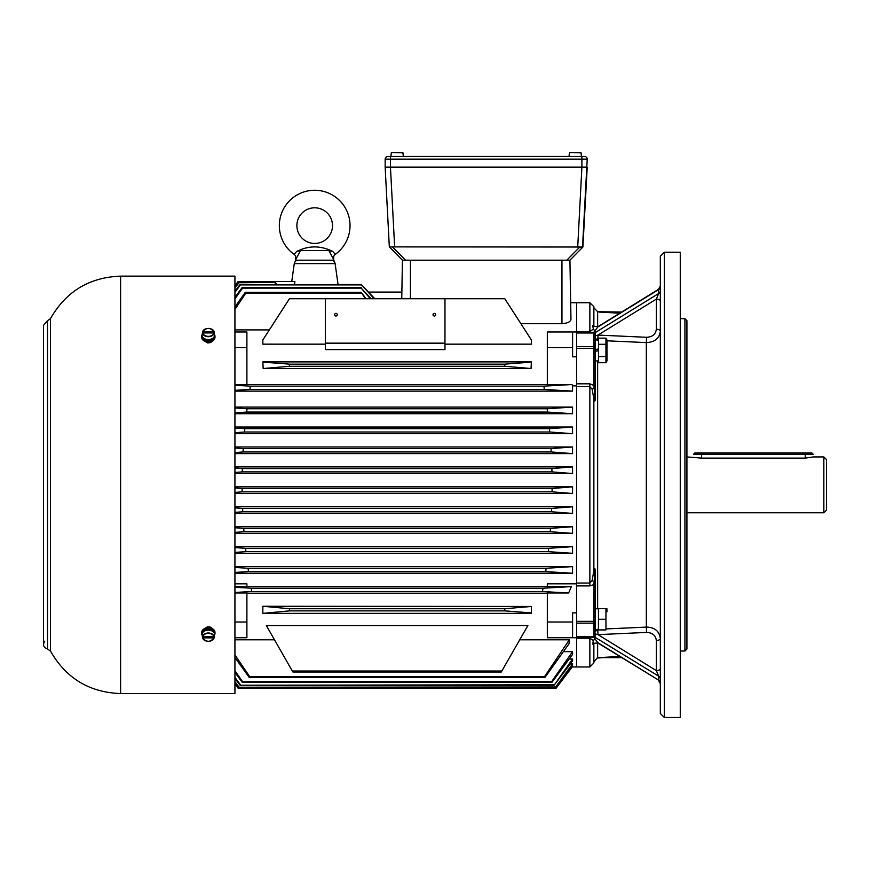 <?xml version="1.0" encoding="UTF-8"?>
<svg xmlns="http://www.w3.org/2000/svg" width="870" height="870" viewBox="0 0 870 870"><rect width="100%" height="100%" fill="white"/><g stroke="black" fill="none" stroke-linecap="round" stroke-linejoin="round"><path stroke-width="1.3" d="M389.325 246.895L385.149 167.127L390.456 167.127L394.643 246.895L389.325 246.895L402.429 260.184L401.755 298.736L401.875 292.092L368.478 292.092L361.224 284.479L374.144 298.736M390.467 167.127L581.899 167.127L390.456 167.127L390.467 159.156L587.217 159.156A2.653 2.653 0 0 0 584.553 156.491L581.899 156.491L581.899 167.127L587.217 167.127L582.9 247.026L394.643 246.895M587.217 159.156L582.519 247.265M582.9 247.026L569.926 260.184L566.816 260.184L579.659 247.156L581.084 247.406M581.519 247.428L582.182 247.363M566.816 260.184L402.429 260.184M701.535 452.944L811.873 452.944L813.211 454.27L693.564 454.27L694.891 452.944L701.535 452.944L701.535 458.098L805.228 458.098L813.211 456.935L823.846 456.935L823.846 512.767L686.919 512.767M385.149 167.127L385.149 159.156A2.653 2.653 0 0 1 387.803 156.491L581.899 156.491M823.846 456.935L826.5 459.588L826.5 510.114L823.846 512.767M701.535 458.098L686.919 456.935M44.772 641.179C42.565 644.877 43.478 647.476 47.513 648.987L50.493 651.086C65.979 678.252 89.349 692.411 120.604 693.564L234.933 693.564L234.933 276.138L120.604 276.138L120.604 693.564M212.693 628.879L210.812 627.205L207.799 626.704L203.993 628.879M212.693 340.822L210.812 342.497L207.799 342.997L203.993 340.822M214.988 633.371L214.988 632.436A6.645 4.698 180 0 0 208.343 627.738A6.645 4.698 180 0 0 201.699 632.436L201.699 633.371A6.645 4.698 0 0 1 208.343 628.673A6.645 4.698 0 0 1 214.988 633.371A6.645 4.698 0 0 1 214.477 635.187M202.21 635.187A6.645 4.698 0 0 1 201.699 633.371M212.813 631.468A5.22 3.687 180 0 0 203.874 631.468M202.405 636.753L202.797 636.753A5.601 3.958 180 0 1 208.343 633.36A5.601 3.958 180 0 1 213.889 636.753L202.797 636.753L202.405 635.633A5.981 4.23 180 0 0 202.384 636.568A5.981 4.23 180 0 0 202.405 636.753L202.797 637.884L213.889 637.884L214.27 636.753A5.981 4.23 180 0 0 214.303 636.568A5.981 4.23 180 0 0 214.27 635.633L214.27 636.753M214.303 636.568L214.509 634.882A6.199 4.383 180 0 0 214.477 633.904A6.199 4.383 180 0 0 207.647 630.152A6.199 4.383 180 0 0 202.166 634.882L202.384 636.568M202.525 637.71L202.797 637.884A5.601 3.958 180 0 0 208.343 641.277A5.601 3.958 180 0 0 213.889 637.884L214.15 637.71A5.872 4.143 0 0 1 208.343 641.299A5.872 4.143 0 0 1 202.536 637.732C206.407 642.451 210.279 642.451 214.15 637.721M214.15 331.992L202.797 331.818L202.405 332.949A5.981 4.23 0 0 0 202.384 333.145A5.981 4.23 0 0 0 202.405 334.069L202.797 332.949L213.889 332.949L214.27 334.069A5.981 4.23 0 0 0 214.303 333.145A5.981 4.23 0 0 0 214.27 332.949L213.889 331.818A5.601 3.958 0 0 0 208.343 328.425A5.601 3.958 0 0 0 202.797 331.818L202.525 331.992M202.384 333.145L202.166 334.819A6.199 4.383 0 0 0 208.343 339.583A6.199 4.383 0 0 0 214.509 334.819A6.199 4.383 0 0 0 214.477 334.602M214.27 332.949L213.889 332.949A5.601 3.958 0 0 1 208.343 336.342A5.601 3.958 0 0 1 202.797 332.949L202.405 332.949M203.874 338.234A5.22 3.687 0 0 0 207.908 340.007L207.908 339.572M208.669 339.572L208.778 340.007A5.22 3.687 0 0 0 212.813 338.234M201.699 336.331L201.699 337.266A6.645 4.698 0 0 0 208.343 341.975A6.645 4.698 0 0 0 214.988 337.266L214.988 336.331A6.645 4.698 180 0 1 208.343 341.029A6.645 4.698 180 0 1 201.699 336.331A6.645 4.698 180 0 1 202.21 334.515M214.477 334.515A6.645 4.698 180 0 1 214.988 336.331M403.049 154.099L402.658 152.511L391.565 152.511L402.658 152.511L403.049 154.099L402.93 152.75L391.565 152.511L391.185 154.099L391.565 152.511L402.93 152.75L391.565 152.511M581.182 154.099L580.79 152.511L569.709 152.511L580.79 152.511L581.182 154.099L581.062 152.75L569.709 152.511L581.062 152.75L569.709 152.511L569.317 154.099L569.709 152.511M391.185 154.099L391.304 152.75M606.955 339.898L606.955 360.963L606.955 339.898L605.944 338.147L606.89 341.225M605.944 344.292L605.944 338.147L598.451 338.147L598.451 362.714L605.944 362.714L605.944 344.292L598.451 344.292M606.564 357.874L606.89 359.636M598.451 356.569L605.944 356.569M598.451 348.979L595.189 349.555L598.451 348.979M595.189 351.306L598.451 350.73L595.189 351.306M606.89 608.641L606.955 611.827M605.944 608.641L598.451 608.641L598.451 629.913L605.944 629.913L605.944 608.641L606.727 611.827M598.451 619.277L605.944 619.277M597.788 339.963L597.984 335.08L646.551 337.288C652.457 337.005 655.719 334.319 656.339 329.219L656.339 299.117L597.984 335.08L595.189 335.766L595.189 332.329L595.189 400.037L594.928 400.939L594.928 398.982L593.862 398.982L593.862 570.72L593.862 568.578L595.189 569.665L595.189 629.706L598.451 629.739M598.451 629.641L595.189 629.706L595.189 631.642L597.636 629.314M246.895 384.486L547.328 384.486M570.818 310.699L570.676 302.727L576.582 302.727L576.582 331.97L589.871 331.459L593.373 329.186C592.633 325.576 592.796 324.369 593.862 325.565L593.851 325.434C593.46 326.37 594.939 326.707 598.277 326.457L658.438 289.384L660.33 285.991M570.676 302.727L570.959 319.236C570.655 321.759 567.653 323.248 561.955 323.705L520.902 323.705M234.933 329.904L269.33 329.904M444.972 343.161L325.326 343.161L325.326 349.588L444.972 349.588L444.972 298.736L289.438 298.736L262.849 339.952L262.849 344.161L325.326 344.161M444.972 344.161L531.374 344.161L531.374 339.952L504.796 298.736L444.972 298.736M263.164 368.532L531.059 368.532L531.374 361.887L262.849 361.887L263.164 368.532L289.438 366.281L504.796 366.281L504.796 364.138L289.438 364.138L289.438 366.281M234.933 486.841L572.558 486.841L552.102 488.505L552.069 491.833L572.558 493.497L572.558 486.841M234.933 493.497L572.558 493.497M234.933 413.728L572.558 413.728L572.558 407.084L547.176 408.748L547.589 412.065L572.558 413.728M234.933 407.084L572.558 407.084M234.933 427.029L572.558 427.029L549.416 428.682L549.731 432.009L572.558 433.673L572.558 427.029M234.933 433.673L572.558 433.673M234.933 526.731L572.558 526.731L572.558 533.375L234.933 533.375M234.933 546.664L572.558 546.664L572.558 553.309L234.933 553.309M234.933 566.609L572.558 566.609L572.558 573.254L234.933 573.254M246.895 586.543L547.328 586.543M547.328 622.006L572.59 622.006L572.59 612.882L576.582 612.882L576.582 583.835L547.328 583.835L547.328 586.619L571.383 586.619L568.621 592.97L547.328 592.97L547.328 637.732L576.582 637.732L576.582 666.975L589.871 666.975L593.862 662.983L593.862 644.235M576.582 583.835L576.582 331.97L572.59 331.97L572.59 347.695L547.328 347.695L547.328 384.518L571.992 384.518L572.558 385.867L576.582 385.867M234.933 391.13L572.558 391.13L572.558 385.867M234.933 586.619L246.895 586.619L246.895 583.835L234.933 583.835M572.558 453.607L572.558 446.962L550.993 448.626L551.188 451.954L572.558 453.607L234.933 453.607M234.933 446.962L572.558 446.962M234.933 513.43L572.558 513.43L572.558 506.786L234.933 506.786M234.933 473.552L572.558 473.552L572.558 466.907L551.885 468.571L551.971 471.888L242.251 471.888L234.933 472.486M234.933 466.907L572.558 466.907M234.933 487.918L242.121 488.505L242.154 491.833L552.069 491.833M242.154 491.833L234.933 492.42M242.121 488.505L552.102 488.505M234.933 467.973L242.338 468.571L551.885 468.571M242.338 468.571L242.251 471.888M572.558 473.552L551.971 471.888M504.796 608.739L289.438 608.739L289.438 610.881L504.796 610.881L504.796 608.739L531.374 606.466L531.374 613.372L262.849 613.372L289.438 610.881M501.892 671.009L292.331 671.009L292.951 672.01L501.272 672.01L527.894 625.541L266.329 625.541L292.331 671.009M571.438 666.485L572.558 666.485L556.147 688.159L572.558 666.485M570.296 663.919L572.558 663.919L555.495 687.213L572.558 665.028L572.558 663.919M569.165 659.036L572.558 659.036L554.136 685.223L572.558 660.928L572.558 659.036M563.445 651.652L572.558 651.652L551.667 681.569L552.08 682.178L572.558 654.414L572.558 651.652M274.485 639.798L234.933 639.798M569.339 639.798L544.555 676.599L544.99 677.415L569.056 643.713L569.339 639.798L519.738 639.798M531.374 606.466L262.849 606.27L289.438 608.739M246.895 593.199L547.328 593.199M234.933 637.732L246.895 637.732L234.933 637.732M531.374 612.904L504.796 610.881M576.582 621.343L595.189 621.343L594.884 638.928L598.136 642.865L658.655 680.155L598.277 643.245C595.211 642.832 593.731 643.18 593.851 644.268L593.862 644.137C592.796 645.344 592.633 644.137 593.373 640.516L589.871 638.243L576.582 638.243L576.582 612.882M569.926 260.184L570.959 319.236M561.955 323.705L561.955 260.184L410.412 260.184L410.412 298.736M234.933 684.059L238.086 688.159L556.147 688.159M291.754 281.543L294.267 263.621L335.113 263.621L338.049 284.479L361.224 284.479L374.807 298.736M572.59 331.97L547.328 331.97L547.328 347.695M576.582 356.82L572.59 356.82L572.59 347.695M572.59 622.006L572.59 637.732L547.328 637.732M234.933 507.841L242.589 508.45L551.634 508.45L551.493 511.767L572.558 513.43M551.634 508.45L572.558 506.786M234.933 527.731L243.73 528.384L550.492 528.384L550.231 531.711L572.558 533.375M550.492 528.384L572.558 526.731M234.933 547.589L245.558 548.328L548.676 548.328L548.307 551.656L572.558 553.309M548.676 548.328L572.558 546.664M234.933 567.447L248.048 568.273L546.186 568.273L545.707 571.59L572.558 573.254M546.186 568.273L572.558 566.609M571.992 384.518L543.826 386.149L544.37 389.466L572.558 391.13M543.032 588.207L542.445 591.535L251.778 591.535L251.191 588.207L543.032 588.207L571.383 586.619M542.445 591.535L568.621 592.97M242.589 508.45L242.73 511.767L551.493 511.767M242.73 511.767L234.933 512.386M243.73 528.384L243.992 531.711L550.231 531.711M243.992 531.711L234.933 532.386M245.558 548.328L245.927 551.656L548.307 551.656M245.927 551.656L234.933 552.396M248.048 568.273L248.526 571.59L545.707 571.59M248.526 571.59L234.933 572.427M234.933 672.434L242.143 682.178L242.556 681.569L551.667 681.569M242.143 682.178L552.08 682.178M234.933 678.426L240.087 685.223L553.842 684.788M240.087 685.223L554.136 685.223M234.933 682.265L238.728 687.213L555.321 686.952M238.728 687.213L555.495 687.213M276.823 688.159L556.082 688.072M234.933 407.954L247.058 408.748L547.176 408.748M247.058 408.748L246.634 412.065L547.589 412.065M234.933 412.848L246.634 412.065M234.933 427.975L244.807 428.682L549.416 428.682M244.807 428.682L244.503 432.009L549.731 432.009M234.933 432.705L244.503 432.009M234.933 447.985L243.23 448.626L550.993 448.626M243.23 448.626L243.034 451.954L551.188 451.954M234.933 452.585L243.034 451.954M251.778 591.535L234.933 592.448M246.895 637.732L246.895 592.97L234.933 592.97M251.191 588.207L234.933 587.304M234.933 384.518L246.895 384.518L246.895 347.695L234.933 347.695M234.933 385.269L250.397 386.149L543.826 386.149M250.397 386.149L249.853 389.466L544.37 389.466M234.933 390.336L249.853 389.466M234.933 292.374L240.381 284.914L361.224 284.914M240.381 284.914L361.224 284.479M240.087 284.479L234.933 291.276M234.933 298.954L242.556 288.133L361.224 288.133L370.359 298.736M366.107 298.736L361.224 292.287L365.378 298.736M234.933 309.459L245.84 293.103L361.224 293.103M245.84 293.103L245.307 292.287L361.224 292.287M245.307 292.287L234.933 306.947M371.099 298.736L361.224 288.133M242.556 288.133L242.143 287.524L234.933 297.268M242.143 287.524L361.224 287.524M325.326 343.161L325.326 298.736M435.663 314.69A1.327 1.327 0 0 1 434.337 316.017A1.327 1.327 0 0 1 433.01 314.69A1.327 1.327 0 0 1 434.337 313.363A1.327 1.327 0 0 1 435.663 314.69M337.288 314.69A1.327 1.327 0 0 1 335.961 316.017A1.327 1.327 0 0 1 334.635 314.69A1.327 1.327 0 0 1 335.961 313.363A1.327 1.327 0 0 1 337.288 314.69M504.796 366.281L531.059 368.532M531.374 362.116L504.796 364.138M289.438 364.138L262.849 362.116M544.555 676.599L249.668 676.599L249.233 677.415L544.99 677.415M246.895 622.006L234.933 622.006M246.895 347.695L246.895 331.97L234.933 331.97M262.849 612.904L262.849 606.466M234.933 670.748L242.556 681.569M234.933 677.328L240.381 684.788M234.933 681.645L238.913 686.952M234.933 683.863L238.141 688.072M234.933 657.492L249.233 677.415M234.933 654.925L249.668 676.599M234.933 285.838L238.141 281.63L293.31 281.543L294.897 281.63L294.571 284.479L294.897 281.63M293.31 281.543L238.086 281.543L234.933 285.643L238.141 281.63M234.933 288.057L238.913 282.75L274.811 282.489L277.302 284.479M234.933 287.437L238.913 282.75M276.954 284.479L274.811 282.75M238.728 282.489L274.811 282.489M294.267 263.621A3.991 3.991 0 0 1 298.214 260.184M335.113 263.621A3.991 3.991 0 0 0 331.165 260.184M595.189 332.644L658.655 293.527L656.339 299.117A3.991 1.99 180 0 1 660.33 301.107M656.339 329.219A3.991 1.99 180 0 1 660.33 331.22C659.438 338.408 654.773 342.204 646.334 342.595L646.334 627.107L647.03 627.085C654.936 627.542 659.362 631.337 660.33 638.482A3.991 1.99 0 0 1 656.339 640.483C655.719 635.383 652.457 632.697 646.551 632.425L597.984 634.632L595.189 633.936M664.321 252.213L660.33 256.204L660.33 713.509L664.321 717.489L680.264 717.489L680.264 252.213L664.321 252.213L664.321 717.489M684.918 651.021L686.919 649.031L686.919 320.671L684.918 318.681L684.918 651.021L680.264 651.021M593.862 398.982L592.155 389.238L589.871 386.671L576.582 386.671L576.582 583.03L589.871 583.03L592.155 580.464L593.862 570.72L594.928 570.72L594.928 568.762M619.766 313.211L598.778 312.036C604.9 312.036 604.9 312.036 598.778 312.036L621.68 312.036L597.636 311.721L597.636 326.761M621.68 657.666L597.429 657.666L593.862 661.961M619.766 656.491L597.636 657.655L597.636 642.941M594.928 400.939L593.862 401.135M597.636 340.387L595.189 338.06L595.189 339.963L598.451 339.963M576.582 331.459L576.582 302.727L589.871 302.727L593.862 306.719L593.862 325.467M576.582 638.243L576.582 666.975L572.471 666.975M592.155 580.464L594.123 581.965L594.928 570.72L595.189 584.216L589.871 585.901L576.582 585.901L576.582 583.03M576.582 386.671L576.582 383.811L589.871 383.811L593.862 385.486L593.862 348.359L576.582 348.359M593.373 640.516L594.797 639.004L593.862 637.405L576.582 637.405M595.189 637.373L658.655 676.175L656.339 670.596L656.339 640.483M576.582 332.296L593.862 332.296L594.797 330.698L593.373 329.186M595.189 387.944L594.123 387.737L595.189 400.037M598.277 326.457L594.884 330.785L595.189 332.329M576.582 636.72L593.862 636.72L593.862 584.216L594.123 581.965L595.189 581.758M592.155 389.238L594.123 387.737L593.862 385.486L595.189 385.486M595.189 333.623A1.327 1.327 0 0 0 593.862 332.296L593.862 332.992L576.582 332.992M595.189 636.079A1.327 1.327 0 0 1 593.862 637.405L593.862 636.72A1.327 0.979 180 0 0 595.189 635.731M660.33 290.721A3.991 3.458 180 0 1 658.655 293.527L658.438 289.384M597.788 629.728L597.984 634.632L656.339 670.596A3.991 1.99 0 0 0 660.33 668.595M332.742 251.452L328.903 250.614L334.036 260.184L295.354 260.184L300.476 250.614L296.648 251.452C308.6 245.416 320.638 245.416 332.742 251.452L335.265 254.377A35.365 35.365 0 0 0 314.69 190.258A35.365 35.365 0 0 0 294.114 254.377L296.648 251.452M335.265 254.377A3.991 3.991 0 0 0 333.678 258.412L333.286 257.933M328.903 250.614L300.476 250.614M332.503 225.624A17.813 17.813 0 0 1 314.69 243.437A17.813 17.813 0 0 1 296.877 225.624A17.813 17.813 0 0 1 314.69 207.81A17.813 17.813 0 0 1 332.503 225.624M581.899 167.127L577.723 246.895M405.55 260.184L392.707 247.156M805.228 452.944L805.228 458.098M390.467 156.491L390.467 159.156L385.149 159.156A2.653 2.653 0 0 1 387.803 156.491M120.604 276.138C89.349 277.291 65.989 291.45 50.493 318.616L47.513 320.715L47.513 648.987M50.493 318.616L50.493 651.086M202.525 636.59A5.872 4.143 0 0 1 208.343 633.001A5.872 4.143 0 0 1 214.15 636.59M202.536 331.97A5.872 4.143 180 0 1 208.343 328.403A5.872 4.143 180 0 1 214.15 331.97C210.279 327.261 206.407 327.261 202.536 331.981M214.15 333.123A5.872 4.143 180 0 1 208.343 336.701A5.872 4.143 180 0 1 202.525 333.123M597.918 350.827L597.918 349.077M646.551 337.288L646.334 342.595L606.955 340.812M589.871 383.811L589.871 585.901M597.636 360.898L597.636 608.804M589.871 302.727L589.871 332.296M606.955 628.89L646.334 627.107L646.551 632.425M589.871 637.405L589.871 666.975M595.189 622.235A1.327 0.892 180 0 1 593.862 623.137L576.582 623.137M576.582 346.575L593.862 346.575L593.862 332.992A1.327 0.979 180 0 1 595.189 333.971M660.33 286.73A3.991 3.458 180 0 1 658.655 289.547L598.136 326.837M660.33 682.972A3.991 3.458 0 0 0 658.655 680.155L658.655 676.175A3.991 3.458 0 0 1 660.33 678.981M595.189 348.359L593.862 348.359L593.862 346.575A1.327 0.892 180 0 1 595.189 347.467M295.702 258.412A3.991 3.991 0 0 0 294.114 254.377M47.513 320.715L43.5 325.326L43.5 644.376M214.303 333.145L214.509 334.819M569.263 154.099L569.056 156.491M581.236 154.099L581.443 156.491M391.13 154.099L390.913 156.491M403.104 154.099L403.31 156.491M606.955 360.963L605.944 362.714M595.189 360.898L598.451 360.898M595.189 608.804L598.451 608.804M603.552 657.666L597.636 657.981M680.264 318.681L684.918 318.681M597.636 311.721L593.862 307.741M658.438 680.318L660.33 683.711"/></g></svg>
